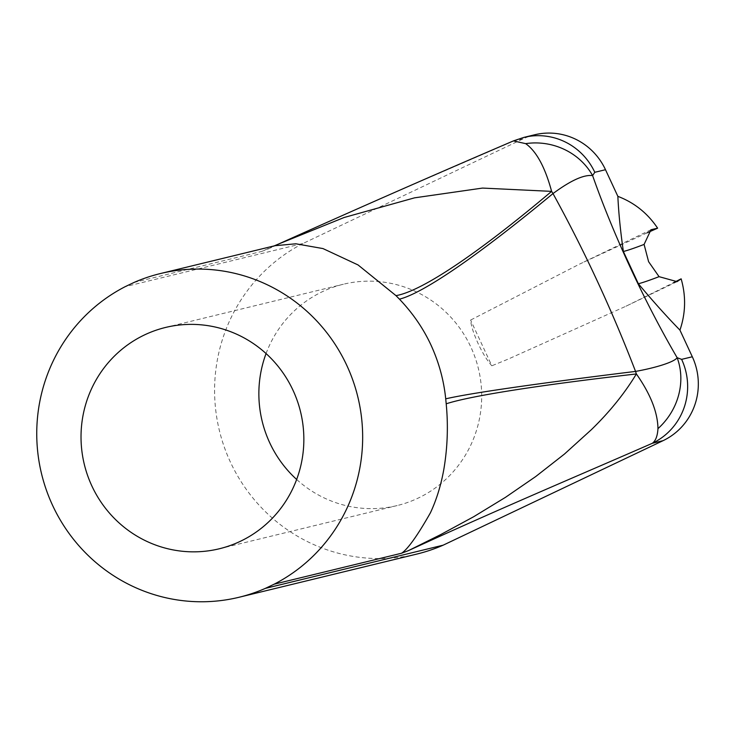 <?xml version="1.0" encoding="UTF-8"?>
<svg xmlns="http://www.w3.org/2000/svg" width="735" height="735" viewBox="0 0 735 735"><rect width="100%" height="100%" fill="white"/><g stroke="black" fill="none" stroke-linecap="round" stroke-linejoin="round"><path stroke-width="0.55" stroke-dasharray="3.67 2.76" d="M647.011 232.866L579.593 264.085L470.602 320.065C471.098 325.798 473.616 333.672 478.163 343.668C482.886 353.636 487.443 361.004 491.834 365.791L470.602 320.065M266.061 353.553A113.879 111.27 76.3 0 1 343.392 284.234A113.879 111.27 76.3 0 1 470.869 347.095A113.879 111.27 76.3 0 1 397.166 505.561A113.879 111.27 76.3 0 1 296.655 479.459M534.648 134.781A63.283 61.832 -103.7 0 0 522.971 138.924L303.086 243.432L125.244 286.641M274.21 245.903L261.531 251.471L134.092 282.433M261.531 251.471L268.404 248.853C359.351 207.031 433.705 175.84 512.286 141.524A63.283 61.832 76.3 0 1 523.963 137.381M416.874 554.061A166.56 162.738 76.3 0 1 224.983 449.002A166.56 162.738 76.3 0 1 303.086 243.432M677.064 281.643L625.917 306.247L508.032 359.176L491.834 365.791M625.917 306.247L673.379 282.791M513.25 140.982L522.971 138.924M268.404 248.853L278.602 244.02M650.999 229.733L579.593 264.085M219.333 548.769L397.166 505.561M165.55 327.452L343.392 284.234"/><path stroke-width="1.1" d="M647.011 232.866L657.623 228.181L650.999 229.733L644.09 244.415L648.592 261.678L659.065 276.663L677.064 281.643L681.134 278.831L673.379 282.791M296.655 479.459A113.879 111.27 76.3 0 1 269.69 442.709A113.879 111.27 76.3 0 1 266.061 353.553M293.026 390.303A113.879 111.27 76.3 0 1 219.333 548.769A113.879 111.27 76.3 0 1 91.847 485.918A113.879 111.27 76.3 0 1 165.55 327.452A113.879 111.27 76.3 0 1 293.026 390.303M663.043 440.678A63.283 61.832 -103.7 0 0 692.315 356.769L679.948 330.125C666.7 316.546 652.836 301.084 638.357 283.747L623.381 251.489C620.459 231.323 618.622 212.939 617.859 196.346L605.493 169.712A63.283 61.832 -103.7 0 0 534.648 134.781L523.963 137.381A63.283 61.832 76.3 0 1 523.972 137.381A63.283 61.832 76.3 0 1 594.799 172.302L592.603 175.582C613.247 234.447 644.604 301.993 677.146 357.706L681.63 359.36A63.283 61.832 76.3 0 1 652.349 443.279L663.043 440.678L443.159 545.177L265.317 588.395A166.56 162.738 76.3 0 1 239.031 597.27A166.56 162.738 76.3 0 1 47.141 492.22A166.56 162.738 76.3 0 1 125.244 286.641L134.092 282.433A166.56 162.738 76.3 0 1 160.377 273.558A166.56 162.738 76.3 0 1 352.267 378.608A166.56 162.738 76.3 0 1 274.164 584.187L401.604 553.225C407.916 549.017 417.526 535.539 430.434 512.773C436.544 499.653 441.018 485.137 443.857 469.233C447.523 447.532 448.304 425.721 446.2 403.8L445.713 398.839C443.839 380.372 438.96 362.493 431.059 345.211C423.342 328.527 412.804 313.183 399.445 299.163L395.99 295.635L358.074 264.958L322.987 248.577L295.847 243.79L274.973 245.71L160.377 273.558M443.159 545.177A166.56 162.738 76.3 0 1 416.874 554.061L239.031 597.27M399.445 299.163A448.359 47.738 -43.9 0 0 552.996 193.581C570.663 180.498 583.866 174.498 592.603 175.582A63.283 59.131 -171.4 0 0 525.663 143.637L513.407 140.918C438.437 173.001 360.168 207.371 278.602 244.02L344.053 217.523L414.54 197.844L482.518 188.077L551.617 191.366L552.996 193.581C584.417 250.672 611.933 309.959 635.545 371.414L636.372 373.95C650.512 394.098 657.706 412.326 657.963 428.643C657.522 435.974 655.648 440.853 652.349 443.279C573.769 477.603 499.451 508.776 408.476 550.607L401.604 553.225M265.317 588.395L274.164 584.187M657.623 228.181C647.636 213.279 634.388 202.667 617.859 196.346M679.948 330.125C685.7 313.202 686.095 296.104 681.134 278.831M657.963 428.643A63.283 57.321 -52.6 0 0 677.146 357.706C674.464 361.905 656.346 367.684 635.545 371.414A448.359 11.788 -6 0 0 445.713 398.839M446.2 403.8A448.359 23.29 -4.6 0 1 636.372 373.95C624.667 393.326 609.664 411.903 591.363 429.69L564.434 454.074L535.751 476.519L505.496 497.329L473.735 516.696L440.844 534.52L408.476 550.607M395.99 295.635A448.359 58.846 -45.4 0 0 551.617 191.366C545.067 167.167 536.412 151.254 525.663 143.637M605.493 169.712L594.799 172.302M681.63 359.36L692.315 356.769M623.381 251.489A170.823 7.258 155.1 0 0 644.09 244.415M659.065 276.663A170.823 7.258 -24.9 0 1 638.357 283.747M523.972 137.381L513.407 140.909M278.611 244.02L273.935 245.995"/></g></svg>
